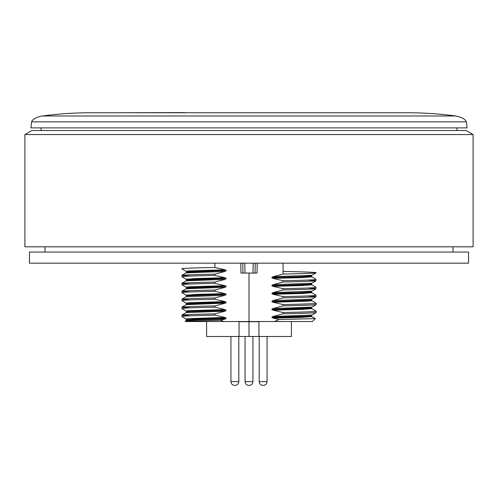 <?xml version="1.0" encoding="UTF-8"?>
<svg xmlns="http://www.w3.org/2000/svg" width="498" height="498" viewBox="0 0 498 498"><rect width="100%" height="100%" fill="white"/><g stroke="black" fill="none" stroke-linecap="round" stroke-linejoin="round"><path stroke-width="0.75" d="M29.444 263.168L468.556 263.168L468.556 252.063L29.444 252.063L29.444 263.168M453.012 246.815L453.012 252.063M44.988 246.815L44.988 252.063M24.9 246.815L473.1 246.815L473.1 134.56L24.9 134.56L24.9 246.815M24.9 134.56L31.891 130.526L466.109 130.526L473.1 134.56M456.946 127.899L456.946 130.526M41.054 127.899L41.054 130.526M30.957 127.899L467.043 127.899L466.408 121.842L31.592 121.842L30.957 127.899M31.592 121.842C32.75 119.122 36.317 117.173 42.293 115.99A363.048 363.048 0 0 1 90.617 112.76L407.383 112.76A363.048 363.048 0 0 1 455.707 115.99C461.683 117.173 465.25 119.122 466.408 121.842M184.677 112.76L382.246 112.76M115.754 112.76L184.677 112.598M252.934 336.499L252.934 381.568L245.066 381.568L245.066 336.499M245.066 381.568A3.835 3.835 0 0 0 248.9 385.402L249.1 385.402A3.835 3.835 0 0 0 252.934 381.568M234.969 385.402L234.969 385.402A3.835 3.835 0 0 0 238.803 381.568L238.803 336.499L238.803 381.568L230.929 381.568L230.929 336.499M234.77 385.402A3.835 3.835 0 0 1 230.929 381.568M263.23 385.402L263.23 385.402A3.835 3.835 0 0 0 267.071 381.568L267.071 336.499L267.071 381.568L259.197 381.568L259.197 336.499M263.031 385.402A3.835 3.835 0 0 1 259.197 381.568M239.052 336.499L258.948 336.499L258.948 321.714L239.052 321.714L239.052 336.499L206.602 336.499L206.602 321.534L199.057 321.534M291.398 321.534L291.398 336.499L258.948 336.499M249 336.499L249 321.714M193.598 321.534L196.181 321.534M185.219 321.129L220.49 320.233L225.003 319.125L197.333 319.853L186.159 320.569L185.231 321.098L185.623 321.534L312.377 321.534L315.284 318.62L279.235 319.486L274.298 321.534M225.003 319.125L226.136 318.403L197.395 319.156L189.308 319.529L186.532 319.909L186.159 320.569M181.776 268.764C182.554 268.329 193.604 267.893 214.924 267.457L214.924 263.168L214.924 267.457L225.009 269.773L188.356 270.943L186.152 271.31L186.551 271.983M216.954 310.416L213.468 309.793M279.235 319.486L272.997 318.135L271.871 317.214L272.997 316.485L283.076 313.802L283.076 312.514L272.997 310.186L301.813 309.42L311.848 308.654L316.174 311.157M271.864 309.501L311.474 307.752L308.723 308.368L300.649 308.748L271.864 309.501L272.997 310.186M271.864 301.551L311.468 300.039L300.605 300.798L271.864 301.551L272.997 302.236L283.076 304.564L283.076 305.853L272.997 308.536L271.864 309.264M311.48 292.096L300.537 292.855L271.864 293.366L300.68 292.606L311.48 291.853L308.822 292.463L301.022 292.836L271.864 293.602L272.997 294.287L283.076 296.621L283.076 297.91L272.997 300.58L271.864 301.315M311.48 291.865L311.854 291.193L272.997 292.637L271.864 293.366M272.997 292.637L283.076 289.948L283.076 288.678L272.997 286.344L301.807 285.572L311.854 284.8L311.487 284.146L300.605 284.9L271.858 285.659L272.997 286.344M271.858 285.659L308.654 284.283L311.487 283.904L311.854 283.25L272.997 284.688L271.858 285.416M272.997 284.688L283.076 281.999L283.076 280.729L272.991 278.401L301.726 277.635L311.854 276.857L311.48 276.197L300.362 276.963L271.784 277.473M283.076 263.168L283.076 274.056L272.991 276.732L271.777 277.498L272.991 278.401M257.043 273.06L255.057 273.06L255.231 263.168L255.057 273.06L257.043 273.06L257.211 263.168M249 273.06L249 321.534M242.769 263.168L242.943 273.06L240.957 273.06L255.057 273.06L255.206 264.606M226.179 270.47L186.545 272.219L189.327 271.603L197.457 271.223L226.179 270.47L225.009 269.773M226.179 270.707L225.009 271.441L214.924 274.118L214.924 275.413L225.003 277.728L196.056 278.494L186.159 279.26L186.557 279.932L197.407 279.173L226.142 278.419L225.003 277.728M226.142 278.419L186.557 280.169L186.171 280.835L181.776 283.393L190.255 284.028M226.136 286.369L186.557 288.118L189.29 287.502L197.37 287.122L226.136 286.369L225.003 285.684L214.924 283.356L214.924 282.061L225.003 279.39L226.142 278.656M226.129 294.312L186.545 295.831L197.333 295.071L226.129 294.312L225.003 293.633L214.924 291.305L214.924 290.01L225.003 287.327L226.136 286.605M226.129 294.555L225.003 295.277L214.924 297.96L214.924 299.254L225.003 301.576L226.129 302.261L225.003 303.226L214.924 305.909L214.924 307.204L225.003 309.526L188.319 310.684L186.159 311.063L188.717 311.387M225.376 303.114L186.134 304.683M190.423 315.819L181.77 315.172C182.554 314.73 193.604 314.294 214.924 313.858L225.003 311.175L226.136 310.453L225.003 309.526M214.924 313.858L214.924 315.153L225.003 317.481L188.387 318.62L186.146 319.013L186.52 319.672L197.389 318.913L226.136 318.16L225.003 317.481M220.49 320.233L223.702 321.534M214.924 315.153C193.591 315.583 182.542 316.018 181.77 316.46L181.832 316.523M181.77 315.172L186.152 312.62L186.532 311.966L189.277 311.586L226.136 310.453L199.499 310.895L191.257 311.231L186.532 311.966M225.003 311.175L186.159 312.626M213.349 313.896L214.924 313.933M214.924 307.204C193.591 307.639 182.536 308.075 181.77 308.511M186.159 311.063L181.845 308.573M190.398 307.87L181.77 307.222L186.152 304.67L186.513 303.774M181.77 307.222C182.554 306.78 193.604 306.345 214.924 305.909M226.129 302.498L197.357 303.257L186.513 304.017M225.003 301.576L188.312 302.74L186.159 303.114L186.532 303.78L197.376 303.021L226.129 302.261M214.924 299.254C193.604 299.703 182.554 300.138 181.77 300.562M186.159 303.114L181.845 300.618M214.924 297.96C193.654 298.408 182.604 298.85 181.776 299.286L190.136 299.933M225.003 295.277L186.165 296.733L181.814 299.248M225.003 293.633L196.137 294.399L186.19 295.177M214.924 291.305C193.598 291.735 182.542 292.17 181.776 292.606M214.924 290.01C193.71 290.459 182.66 290.9 181.776 291.342L190.211 291.977M225.003 287.327L186.171 288.784L181.776 291.342M186.171 288.784L186.557 288.118M225.003 285.684L188.356 286.836L186.165 287.209L186.557 287.881M214.924 283.356C193.585 283.792 182.536 284.221 181.776 284.657M186.165 287.209L181.857 284.725M214.924 282.061C193.647 282.509 182.598 282.951 181.776 283.393M225.003 279.39L186.171 280.835M214.924 275.413C193.591 275.842 182.542 276.278 181.776 276.707L181.857 276.77M214.924 274.118C193.61 274.566 182.561 275.008 181.776 275.438L190.248 276.073M225.009 271.441L186.159 272.885L186.551 272.219M186.152 271.31L181.845 268.82M242.893 270.252L242.943 273.06M283.076 274.056C304.378 273.607 315.427 273.178 316.23 272.748C315.502 272.3 304.446 271.858 283.076 271.422M272.991 276.732L311.848 275.301L316.23 272.748M271.784 277.498L300.555 276.707L311.48 275.96M271.802 277.573L308.629 276.577L311.48 276.197L311.848 275.301M283.076 280.729C304.384 280.287 315.439 279.845 316.23 279.403M311.854 276.857L316.18 279.359M283.076 281.999C304.502 281.551 315.551 281.121 316.23 280.698L307.969 280.05M311.854 283.25L316.23 280.698M283.076 288.678C304.378 288.242 315.427 287.794 316.23 287.346L311.854 284.8M283.076 289.948C304.452 289.506 315.502 289.07 316.23 288.647L307.988 287.993M311.854 291.187L316.23 288.647M272.997 294.287L301.863 293.515L311.848 292.749M283.076 296.621C304.384 296.186 315.433 295.744 316.23 295.302M283.076 297.91C304.421 297.462 315.477 297.02 316.23 296.584L307.77 295.943M272.997 300.58L311.835 299.142L316.23 296.584M311.462 299.802L311.86 299.124M272.997 302.236L309.619 301.085L311.848 300.705L311.468 300.039M283.076 304.564C304.396 304.116 315.446 303.68 316.23 303.251L316.18 303.207M283.076 305.853C304.396 305.411 315.446 304.975 316.23 304.533L316.23 303.251M272.997 308.536L311.841 307.098L311.474 307.752M316.193 304.577L311.879 307.067M283.076 312.514C304.396 312.065 315.446 311.63 316.23 311.2L316.193 311.163M283.076 313.802C304.365 313.367 315.421 312.925 316.23 312.489L316.23 311.2M272.997 316.485L311.848 315.047L316.23 312.489M271.871 317.214L308.685 316.074L311.487 315.701L311.885 315.016M311.487 315.701L308.692 316.317L300.643 316.697L271.871 317.45M272.997 318.135L301.844 317.369L311.848 316.604L315.284 318.589M185.984 304.77L186.233 304.434L225.669 303.108L186.682 304.378L185.953 304.788M42.293 115.99L455.707 115.99M240.789 263.168L240.957 273.06M244.96 273.06L244.792 263.168M253.208 263.168L253.04 273.06M186.152 319.019L181.807 316.504M186.165 296.733L186.551 296.067M186.551 295.831L186.171 295.165L181.814 292.65M181.814 276.745L186.159 279.26M181.814 275.4L186.159 272.885M311.48 292.089L311.848 292.743L316.193 295.258M316.193 303.214L311.848 300.705M311.468 307.988L311.841 308.648M311.487 315.937L311.854 316.591M186.682 304.378L186.233 304.434"/></g></svg>
